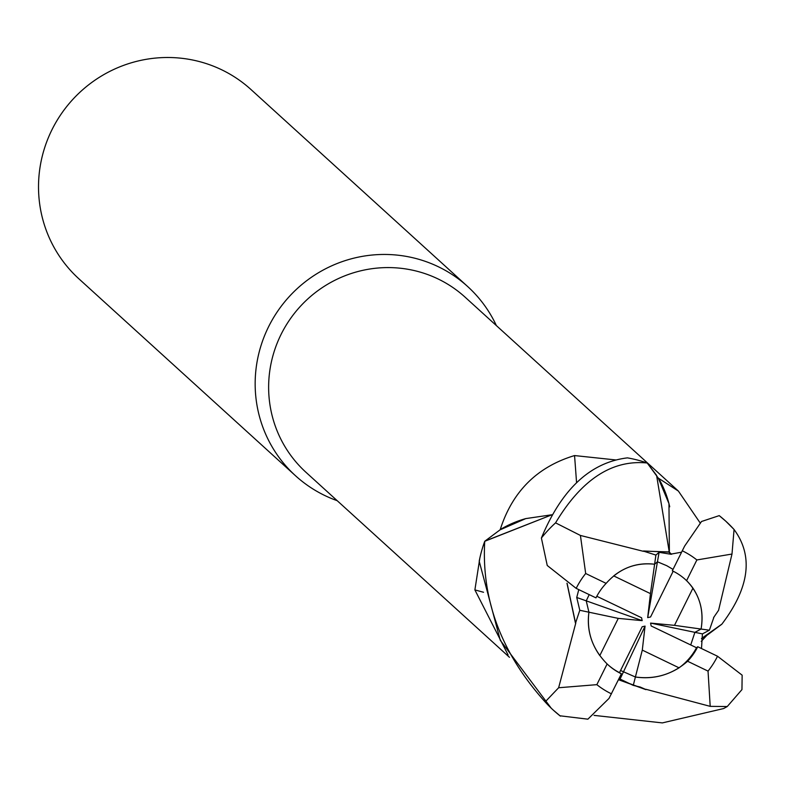 <?xml version="1.0" encoding="UTF-8"?>
<svg xmlns="http://www.w3.org/2000/svg" width="785" height="785" viewBox="0 0 785 785"><rect width="100%" height="100%" fill="white"/><g stroke="black" fill="none" stroke-linecap="round" stroke-linejoin="round"><path stroke-width="1.18" d="M643.415 551.325L580.419 535.448L555.564 522.859C581.577 479.458 612.114 459.5 647.174 462.993L656.594 475.396L669.389 552.787L656.594 475.396L647.389 463.238L658.301 478.143A118.309 115.807 132.3 0 0 658.281 478.134M575.778 623.064L558.635 687.748L545.133 701.908C501.507 653.463 481.372 599.926 484.737 541.297L551.747 514.852L484.983 541.081L500.094 529.826A118.309 115.807 132.3 0 1 500.231 529.581C512.379 491.518 537.156 466.849 574.551 455.565L616.009 459.971M669.723 506.816A101.765 99.616 132.3 0 0 668.957 503.617A101.765 99.616 132.3 0 0 658.546 478.271L678.387 491.067L465.171 297.23A118.309 115.807 132.3 0 0 438.108 278.969A118.309 115.807 132.3 0 0 289.537 319.976A118.309 115.807 132.3 0 0 305.993 472.315L509.485 657.31M508.081 654.935L474.886 589.918L479.831 558.145M496.385 325.608A127.906 125.207 132.3 0 0 467.634 286.505A127.906 125.207 132.3 0 0 438.373 266.763A127.906 125.207 132.3 0 0 277.753 311.096A127.906 125.207 132.3 0 0 295.552 475.788A127.906 125.207 132.3 0 0 324.813 495.521A127.906 125.207 132.3 0 0 337.216 500.693M467.634 286.505L250.994 89.549A127.906 125.207 132.3 0 0 221.733 69.806A127.906 125.207 132.3 0 0 61.112 114.139A127.906 125.207 132.3 0 0 78.912 278.832L295.552 475.788M607.904 664.669A57.56 56.343 132.3 0 0 619.483 672.666L642.179 626.754L645.064 626.106L642.297 650.108L635.399 677.004L620.562 670.498L635.418 677.013C655.171 679.643 672.559 674.393 687.582 661.245A57.56 56.343 132.3 0 0 697.737 646.732L696.511 647.733L651.167 625.969L650.579 623.094L694.902 632.337L690.721 644.956L694.902 632.337L702.418 633.897L709.385 630.198L713.781 617.589M599.799 655.593C590.418 642.297 586.788 627.833 588.927 612.192L586.238 600.839L589.201 594.628L586.228 600.839L588.927 612.202L618.276 618.384L599.799 655.593M659.096 552.316L655.907 555.073L650.451 593.627L613.693 575.905C625.871 566.289 639.51 562.403 654.611 564.238L657.447 561.795L666.769 565.71L673.02 569.38L666.769 565.7L657.438 561.785L659.096 552.326L670.537 554.2L681.517 552.189M701.486 638.627A101.765 99.616 132.3 0 0 706.402 635.85L701.24 641.384M706.402 635.85A118.309 115.807 132.3 0 0 706.529 635.605L701.496 638.49L721.641 624.36L706.529 635.605M678.387 491.067L700.181 522.977M658.546 478.271A118.309 115.807 132.3 0 0 658.301 478.143L668.957 503.617L669.389 552.797M576.563 482.697A1876.788 197.221 78.7 0 0 574.551 455.565M551.786 514.783L525.754 518.6A101.765 99.616 132.3 0 0 500.231 529.581M525.754 518.6L500.094 529.826M483.531 592.263A1876.788 717.912 -10.7 0 0 474.886 589.918M645.064 626.106L620.071 679.054L633.26 685.393L640.207 687.042L645.927 689.524L618.541 679.594M692.949 588.132C700.985 600.211 703.703 613.85 701.083 629.05L674.482 625.351L692.949 588.132A57.56 56.343 132.3 0 0 685.334 579.497M709.385 630.198L701.093 629.04L694.902 632.337M642.297 650.108L679.054 667.829A57.56 56.343 132.3 0 0 696.511 647.733M679.054 667.829C665.533 676.219 650.981 679.28 635.399 677.004L633.26 685.393M596.806 596.266L641.581 617.766L642.169 620.641L576.74 597.483L579.781 610.279L575.562 623.045L567.084 583.294M642.169 620.641L618.276 618.384M673.187 571.215L650.569 616.971L647.684 617.618L657.447 561.795M647.684 617.618L650.451 593.627M650.579 623.094L674.482 625.351M701.093 629.04C704.165 609.788 699.337 593.666 686.59 580.664A57.56 56.343 132.3 0 0 685.58 579.713A57.56 56.343 132.3 0 0 672.411 570.832A57.56 56.343 132.3 0 0 672.323 570.793L684.618 546.115L701.515 521.495L719.227 515.627L725.634 521.063A127.906 125.207 132.3 0 0 725.634 521.063A127.906 125.207 132.3 0 0 719.227 515.627M579.781 610.279L588.927 612.202C586.473 632.023 592.538 649.273 607.129 663.953A57.56 56.343 132.3 0 0 608.139 664.895A57.56 56.343 132.3 0 0 621.308 673.775A57.56 56.343 132.3 0 0 621.396 673.815L619.483 672.666M686.59 580.664L696.874 559.95L731.993 554.043L734.063 529.512C753.571 556.015 749.508 587.553 721.886 624.134L701.505 638.48M545.133 701.908A127.906 125.207 132.3 0 0 553.553 710.346A127.906 125.207 132.3 0 0 559.97 715.792L587.877 719.178L609.013 698.414L621.396 673.815M713.585 617.589L718.579 610.308L731.993 554.043M645.957 689.289L710.199 706.353L727.253 706.539L741.953 689.603L742.149 675.178L717.519 656.231L697.737 646.732M701.496 648.538L702.418 633.897M578.78 589.623L576.74 597.483M647.174 462.993A127.906 125.198 132.3 0 0 627.421 457.871C590.369 462.394 561.697 489.114 541.395 538.029L547.243 565.494L576.19 588.377L595.982 597.876A57.56 56.343 132.3 0 1 606.138 583.373L585.679 573.501L580.419 535.448M575.434 623.035L566.976 583.216M484.737 541.297A127.906 125.198 132.3 0 0 479.203 561.206L500.29 640.315L551.315 708.306L553.553 710.346A127.906 125.207 132.3 0 0 553.562 710.346L560.402 716.136M618.953 678.75L620.071 679.054M727.253 706.539L723.633 708.551L662.334 722.906L594.068 715.38M645.908 689.642L618.482 679.722M655.907 555.073L643.415 551.109L668.81 551.914M643.425 550.982L668.928 552.13M607.129 663.953L596.845 684.657L558.635 687.748M657.438 561.785L654.602 564.238C635.477 562.168 619.316 568.546 606.138 583.373M687.582 661.245L708.041 671.106L710.199 706.353M696.874 559.95A79.942 78.255 132.3 0 0 682.342 550.815A79.942 78.255 132.3 0 0 682.224 550.756M733.661 529.061A127.906 125.207 132.3 0 0 725.644 521.063L733.857 529.267M596.845 684.657A79.942 78.255 132.3 0 0 611.368 693.793A79.942 78.255 132.3 0 0 611.495 693.852M555.564 522.859A127.906 125.207 132.3 0 0 541.395 538.029M585.679 573.501A79.942 78.255 132.3 0 0 576.19 588.377M708.041 671.106A79.942 78.255 132.3 0 0 717.519 656.231M639.706 686.875L640.207 687.042M668.692 551.629L671.577 554.249L670.537 554.2"/></g></svg>
